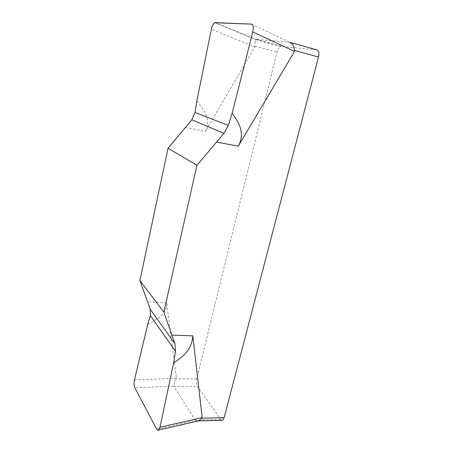 <?xml version="1.0" encoding="UTF-8"?>
<svg xmlns="http://www.w3.org/2000/svg" width="453" height="453" viewBox="0 0 453 453"><rect width="100%" height="100%" fill="white"/><g stroke="black" fill="none" stroke-linecap="round" stroke-linejoin="round"><path stroke-width="0.34" stroke-dasharray="2.27 1.7" d="M221.421 420.299L197.457 386.386C196.359 384.433 196.104 381.958 196.693 378.963L276.993 52.067C277.808 49.1 279.003 47.208 280.583 46.393L255.747 39.592L255.82 39.258L290.328 42.463M316.715 49.83L280.583 46.393M196.8 101.07C205.147 110.719 211.2 120.351 205.317 131.444L254.948 46.97L254.92 43.018L255.747 39.592L214.79 22.741M147.763 324.212C158.471 319.02 167.451 313.21 166.653 302.836L176.438 378.266L174.858 381.375L173.675 386.149L134.858 387.813M156.761 429.274L195.385 420.378L173.675 386.149M198.137 421.069L198.454 421.013M195.385 420.378L197.553 421.075M174.858 381.375L174.246 383.731M254.92 43.018L255.384 40.804M251.438 24.111L289.291 42.169M185.385 127.587L205.317 131.444M255.039 46.166L276.993 52.067M196.693 378.963L176.211 378.861M166.653 302.836L147.508 301.664M220.52 419.461L195.056 420.129M134.462 379.914L176.438 378.266M173.68 386.398L197.457 386.386M254.948 46.97L211.358 29.252M215.266 22.65L255.735 39.298M281.381 46.263L255.82 39.258"/><path stroke-width="0.68" d="M221.421 420.299L222.599 420.271L224.15 417.677L318.504 57.016C319.365 52.854 318.77 50.459 316.715 49.83L290.328 42.463M168.035 148.25L191.823 119.751L168.035 148.25L139.909 280.52L150.226 309.337L150.368 315.605L147.763 324.212L150.368 315.605L150.226 309.337L174.937 343.702L163.856 312.123L196.93 165.294L168.035 148.25L139.909 280.52L150.226 309.337M174.937 343.702L175.481 351.245L173.737 362.581L159.954 427.253C159.082 430.475 158.018 431.143 156.761 429.274L134.858 387.813C133.986 385.696 133.85 383.062 134.462 379.914L147.763 324.212L134.462 379.914C133.85 383.062 133.986 385.696 134.858 387.813L156.761 429.274C157.35 430.344 157.989 430.61 158.686 430.067L159.954 427.253L173.737 362.581L175.481 351.245L174.937 343.702L163.856 312.123L139.909 280.52M232.151 113.222L228.301 125.419L223.929 133.352L228.301 125.419L232.151 113.222L252.797 31.942C253.759 27.293 253.301 24.683 251.438 24.111L215.266 22.65C213.635 23.029 212.332 25.226 211.358 29.252L196.8 101.07L195.067 112.457L191.823 119.751L195.067 112.457L196.8 101.07L211.358 29.252C212.163 25.776 213.306 23.601 214.79 22.741L251.438 24.111C253.301 24.683 253.759 27.293 252.797 31.942L232.151 113.222C239.824 123.567 245.022 133.76 238.284 146.138L294.535 51.382L293.867 46.88L292.627 44.23L293.867 46.88M196.93 165.294L223.929 133.352L196.93 165.294L163.856 312.123M173.737 362.581C185.911 355.605 192.27 346.709 192.814 335.888L202.202 417.581L201.947 418.227L224.15 417.677M198.454 421.013L199.971 420.276L201.947 418.227M197.553 421.075L199.971 420.276M289.722 42.265L292.627 44.23M318.504 57.016L294.654 50.487M238.284 146.138L216.438 142.055M171.88 335.107L192.814 335.888M202.202 417.581L159.954 427.253M175.481 351.245L150.368 315.605M223.929 133.352L191.823 119.751M195.067 112.457L228.301 125.419M252.797 31.942L294.535 51.382M198.839 420.905L222.599 420.271M158.686 430.067L199.394 420.656"/></g></svg>
